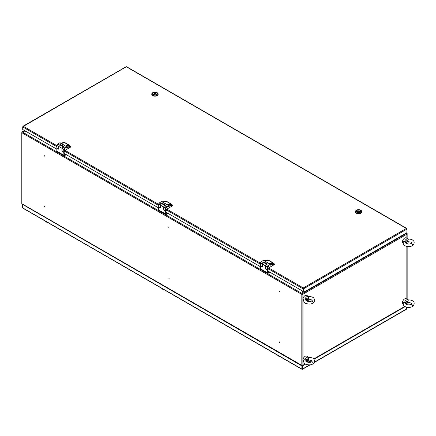<?xml version="1.0" encoding="UTF-8"?>
<svg xmlns="http://www.w3.org/2000/svg" width="436" height="436" viewBox="0 0 436 436"><rect width="100%" height="100%" fill="white"/><g stroke="black" fill="none" stroke-linecap="round" stroke-linejoin="round"><path stroke-width="0.65" d="M405.584 233.445L406.712 233.304A0.621 0.36 120 0 1 407.148 233.56L407.148 238.514M407.148 243.462L407.148 243.893M407.148 246.547L407.148 299.33M407.148 304.279L407.148 304.551A0.621 0.36 120 0 1 407.131 304.704M44.183 155.434L44.401 156.164L44.183 155.434M44.145 155.412L44.488 156.012L44.145 155.412M44.183 206.114L44.401 206.844L44.183 206.114M44.145 206.092L44.488 206.691L44.145 206.092M168.83 278.075L169.048 278.806L168.83 278.075M168.787 278.054L169.135 278.653L168.787 278.054M168.83 227.396L169.048 228.126L168.83 227.396M168.787 227.374L169.135 227.974L168.787 227.374M279.432 341.928L279.65 342.663L279.432 341.928M279.389 341.911L279.738 342.505L279.389 341.911M279.432 291.248L279.65 291.984L279.432 291.248M279.389 291.232L279.738 291.831L279.389 291.232M302.077 365.21L302.077 294.218L302.497 293.777L302.497 291.019M301.816 365.363L301.816 294.371L21.8 132.708L21.8 203.699L301.816 365.363A0.621 0.36 120 0 0 302.252 365.619L302.497 365.292M301.941 365.646L21.931 203.983A0.621 0.36 -60 0 1 21.8 203.699M21.8 132.708A0.621 0.36 -60 0 1 22.241 131.95L26.732 131.803M302.497 293.472L302.252 293.613A0.621 0.36 120 0 0 301.816 294.371M405.524 233.483L406.401 233.483L302.562 293.433L302.562 291.052M302.998 360.419L302.998 365.188A0.621 0.36 60 0 1 302.562 365.439L302.562 365.292M406.843 238.312L406.843 234.241A0.621 0.36 -120 0 0 406.401 233.483M302.213 293.946L302.737 294.044L302.562 293.433A0.621 0.36 60 0 1 302.998 294.196L302.998 298.965M302.737 294.044L302.998 294.196A0.621 0.36 0 0 1 302.121 294.196L302.083 294.175M305.222 363.902L302.998 365.188A0.621 0.36 180 0 1 302.121 365.188L302.077 365.161M302.998 294.196L406.843 234.241A0.621 0.36 0 0 0 406.843 233.734L406.668 233.636M26.672 131.77L22.547 131.77L24.607 130.577M22.122 132.032L22.105 132.021A0.621 0.36 60 0 1 22.547 131.77L22.547 131.803M22.939 208.005L22.356 207.672L22.356 204.233M302.181 369.227L301.886 369.058L302.475 369.058L302.213 365.76L302.213 368.905M406.592 307.249L406.592 308.944L406.009 309.282M405.06 306.688L314.029 359.242M311.713 360.583L308.693 362.327M305.571 364.125L302.475 365.913M302.682 365.488L302.213 365.76M22.618 204.38L301.886 365.913L301.886 369.058L302.181 368.921M302.153 368.905L301.99 365.668M406.826 228.84L406.941 229.118L303.603 288.779L303.309 287.934L406.357 228.437L406.941 228.775L406.357 228.437L406.941 229.118L406.941 232.666L304.481 291.82L303.603 291.313L303.309 287.934L303.015 291.313L303.015 288.779L268.195 268.68M303.336 288.627L303.603 291.313M126.048 66.942L126.636 66.942M406.357 228.437L126.342 66.773L22.825 126.674M303.309 288.24L303.276 288.627M56.876 146.676L22.71 126.947L22.71 129.481L56.822 149.177M64.283 153.483L158.65 207.967M166.111 212.272L260.472 266.75M267.933 271.061L303.015 291.313M361.798 211.869A3.188 1.842 180 0 1 361.798 211.918A3.188 1.842 180 0 1 359.825 213.618A3.188 1.842 180 0 1 356.354 213.22A3.188 1.842 180 0 1 355.416 211.918A3.188 1.842 180 0 1 355.416 211.869M356.354 213.117A3.188 1.842 180 0 1 355.416 211.814A3.188 1.842 -0 0 0 356.354 213.117A3.188 1.842 -0 0 0 359.825 213.52A3.188 1.842 -0 0 0 361.798 211.814A3.188 1.842 180 0 1 359.825 213.52A3.188 1.842 180 0 1 356.354 213.117M358.299 211.771L359.667 211.013L357.814 210.741L358.299 211.771M357.117 212.027A2.109 1.221 -0 0 0 359.417 212.294A2.109 1.221 -0 0 0 360.719 211.166A2.109 1.221 -0 0 0 360.098 210.305A2.109 1.221 -0 0 0 357.798 210.043A2.109 1.221 -0 0 0 356.495 211.166A2.109 1.221 -0 0 0 357.117 212.027M360.321 211.88A2.109 1.221 -0 0 0 360.098 211.727A2.109 1.221 -0 0 0 359.667 211.536M360.861 210.31L360.479 210.087A2.643 1.526 -0 0 0 356.735 210.087A2.643 1.526 -0 0 0 356.735 212.245A2.643 1.526 -0 0 0 360.479 212.245A2.643 1.526 -0 0 0 360.479 210.087L360.861 210.31A3.188 1.842 180 0 1 361.798 211.613A3.188 1.842 180 0 1 359.825 213.313A3.188 1.842 180 0 1 356.354 212.915A3.188 1.842 180 0 1 355.416 211.613A3.188 1.842 180 0 1 356.354 210.31L356.735 210.087M357.814 211.455A2.109 1.221 -0 0 0 356.893 211.88M357.82 212.152L357.82 210.746L357.885 212.316M269.513 271.971L268.009 272.751L267.759 269.639M267.933 269.742L267.491 269.993L266.265 269.285A0.992 0.572 60 0 1 265.562 268.069L265.562 265.84A1.117 0.643 -60 0 1 266.712 264.363M267.491 269.993L267.491 272.832A0.992 0.572 120 0 0 267.699 273.29A0.992 0.572 120 0 0 268.195 273.241L269.949 272.228M267.699 273.29L260.674 269.235A0.992 0.572 -60 0 1 260.472 268.778L260.472 265.944L261.698 266.652A0.992 0.572 60 0 0 262.194 266.701A0.992 0.572 60 0 0 262.401 266.243L262.401 264.014A1.117 0.643 -60 0 1 262.892 262.892A1.117 0.643 -60 0 1 263.753 262.592L266.767 264.336M268.636 266.298A0.496 0.289 -60 0 1 267.933 266.701A0.496 0.289 -60 0 1 268.636 266.298M270.516 264.794L274.211 263.867L274.517 264.521L268.195 268.173L268.195 269.388L267.579 269.742L266.352 269.132A0.992 0.572 -120 0 1 265.649 267.917L265.649 265.993A1.243 0.719 -60 0 1 266.527 264.472L267.404 263.965L264.069 262.041L263.191 262.548A1.243 0.719 120 0 0 262.314 264.069L260.559 263.055L260.559 265.688M264.069 262.777L264.069 262.041M262.401 266.276L262.107 266.445A0.992 0.572 -120 0 1 261.611 266.396L260.559 265.791M262.107 266.445A0.992 0.572 -120 0 0 262.314 265.993L262.314 264.069M274.511 264.085L273.149 263.251L270.146 264.014M270.511 264.374L269.688 263.791A0.747 0.294 -167.9 0 1 269.671 263.36L272.473 262.657L268.26 260.221L265.459 260.924A0.747 0.294 -167.9 0 1 264.423 260.75L270.522 264.412A0.621 0.36 120 0 0 270.402 264.461L268.369 265.638A1.117 0.643 120 0 0 267.579 267.006L267.579 269.742M267.497 260.041L264.527 260.772M274.517 264.151L270.375 265.186L270.543 264.407M273.149 263.251L273.11 263.262A1.243 0.719 -60 0 0 272.854 262.695L268.641 260.259A1.243 0.719 120 0 0 268.26 260.221L265.459 260.924M167.686 213.188L166.187 213.962L165.931 210.855M166.111 210.953L165.669 211.209L164.443 210.501A0.992 0.572 60 0 1 163.74 209.28L163.74 207.051A1.117 0.643 -60 0 1 164.89 205.579M165.669 211.209L165.669 214.049A0.992 0.572 120 0 0 165.876 214.501A0.992 0.572 120 0 0 166.372 214.452L168.127 213.438M165.876 214.501L158.851 210.446A0.992 0.572 -60 0 1 158.65 209.994L158.65 207.155L159.876 207.863A0.992 0.572 60 0 0 160.372 207.912A0.992 0.572 60 0 0 160.579 207.46L160.579 205.231A1.117 0.643 -60 0 1 161.064 204.103A1.117 0.643 -60 0 1 161.925 203.803L164.944 205.547M166.808 207.509A0.496 0.289 -60 0 1 166.111 207.912A0.496 0.289 -60 0 1 166.808 207.509M168.694 206.01L172.389 205.084L172.694 205.738L166.372 209.384L166.372 210.599L165.756 210.953L164.53 210.348A0.992 0.572 -120 0 1 163.827 209.133L163.827 207.204A1.243 0.719 -60 0 1 164.704 205.683L165.582 205.176L162.246 203.252L161.369 203.759A1.243 0.719 120 0 0 160.492 205.28L158.737 204.266L158.737 206.898M162.246 203.988L162.246 203.252M160.579 207.492L160.285 207.661A0.992 0.572 -120 0 1 159.789 207.612L158.737 207.002M160.285 207.661A0.992 0.572 -120 0 0 160.492 207.204L160.492 205.28M172.683 205.302L171.321 204.468L168.323 205.231M168.688 205.59L167.865 205.002A0.747 0.294 -167.9 0 1 167.844 204.571L170.65 203.868L166.432 201.437L163.631 202.141A0.747 0.294 -167.9 0 1 162.601 201.961L168.699 205.629A0.621 0.36 120 0 0 168.579 205.678L166.547 206.849A1.117 0.643 120 0 0 165.756 208.217L165.756 210.953M165.675 201.252L162.704 201.988M172.694 205.361L168.552 206.402L168.721 205.623M171.321 204.468L171.304 204.484A1.243 0.719 -60 0 0 171.032 203.906L166.819 201.476A1.243 0.719 120 0 0 166.432 201.437L163.631 202.141M65.863 154.399L64.365 155.178L64.108 152.066M64.283 152.169L63.847 152.42L62.615 151.712A0.992 0.572 60 0 1 61.917 150.496L61.917 148.267A1.117 0.643 -60 0 1 63.067 146.79M63.847 152.42L63.847 155.26A0.992 0.572 120 0 0 64.054 155.712A0.992 0.572 120 0 0 64.55 155.663L66.305 154.649M64.054 155.712L57.029 151.657A0.992 0.572 -60 0 1 56.822 151.205L56.822 148.365L58.053 149.074A0.992 0.572 60 0 0 58.549 149.128A0.992 0.572 60 0 0 58.756 148.671L58.756 146.441A1.117 0.643 -60 0 1 59.242 145.319A1.117 0.643 -60 0 1 60.103 145.019L63.122 146.758M64.986 148.72A0.496 0.289 -60 0 1 64.283 149.128A0.496 0.289 -60 0 1 64.986 148.72M66.872 147.221L70.567 146.294L70.866 146.948L64.55 150.594L64.55 151.815L63.934 152.169L62.702 151.559A0.992 0.572 -120 0 1 62.005 150.344L62.005 148.42A1.243 0.719 -60 0 1 62.882 146.899L63.76 146.392L60.424 144.463L59.547 144.97A1.243 0.719 120 0 0 58.669 146.491L56.909 145.477L56.909 148.115M60.424 145.204L60.424 144.463M58.756 148.703L58.462 148.872A0.992 0.572 -120 0 1 57.966 148.823L56.909 148.213M58.462 148.872A0.992 0.572 -120 0 0 58.669 148.42L58.669 146.491M70.861 146.512L69.498 145.679L66.501 146.441M66.866 146.801L66.043 146.218A0.747 0.294 -167.9 0 1 66.021 145.782L68.823 145.079L64.61 142.648L61.808 143.351A0.747 0.294 -167.9 0 1 60.778 143.177L66.877 146.839A0.621 0.36 120 0 0 66.757 146.888L64.724 148.066A1.117 0.643 120 0 0 63.934 149.434L63.934 152.169M63.852 142.468L60.882 143.199M70.866 146.572L66.73 147.613L66.899 146.834M158.148 94.29A3.188 1.842 180 0 1 158.148 94.345A3.188 1.842 180 0 1 156.181 96.045A3.188 1.842 180 0 1 152.704 95.648A3.188 1.842 180 0 1 151.772 94.345A3.188 1.842 180 0 1 151.772 94.29M152.704 95.544A3.188 1.842 180 0 1 151.772 94.241A3.188 1.842 -0 0 0 152.704 95.544A3.188 1.842 -0 0 0 156.181 95.942A3.188 1.842 -0 0 0 158.148 94.241A3.188 1.842 180 0 1 156.181 95.942A3.188 1.842 180 0 1 152.704 95.544M154.655 94.198L156.023 93.435L154.17 93.168L154.655 94.198M153.467 94.454A2.109 1.221 -0 0 0 155.766 94.721A2.109 1.221 -0 0 0 157.069 93.593A2.109 1.221 -0 0 0 156.453 92.732A2.109 1.221 -0 0 0 154.153 92.47A2.109 1.221 -0 0 0 152.851 93.593A2.109 1.221 -0 0 0 153.467 94.454M156.677 94.301A2.109 1.221 -0 0 0 156.453 94.149A2.109 1.221 -0 0 0 156.023 93.958M157.216 92.737L156.829 92.514A2.643 1.526 -0 0 0 153.09 92.514A2.643 1.526 -0 0 0 153.09 94.672A2.643 1.526 -0 0 0 156.829 94.672A2.643 1.526 -0 0 0 156.829 92.514L157.216 92.737A3.188 1.842 180 0 1 158.148 94.04A3.188 1.842 180 0 1 156.181 95.74A3.188 1.842 180 0 1 152.704 95.342A3.188 1.842 180 0 1 151.772 94.04A3.188 1.842 180 0 1 152.704 92.737L153.09 92.514M154.17 93.882A2.109 1.221 -0 0 0 153.243 94.301M154.17 94.585L154.17 93.168L154.24 94.737M45.813 221.662A1.433 0.828 180 0 0 46.134 221.973L47.208 222.224A1.433 0.828 180 0 1 46.156 221.984M162.072 288.512L163.604 289.428A1.433 0.828 180 0 1 163.386 289.422A1.433 0.828 180 0 1 162.203 288.861M278.838 356.321L279.994 356.626A1.433 0.828 180 0 1 278.855 356.326L278.468 355.711M323.332 357.226A1.433 0.828 180 0 1 323.109 357.395A1.433 0.828 180 0 1 322.803 357.531L323.359 357.209M384.781 321.746A1.433 0.828 180 0 1 384.552 321.921A1.433 0.828 180 0 1 384.247 322.057L384.808 321.735M408.036 241.103L407.3 240.677A1.243 0.719 120 0 0 406.347 241.01A1.243 0.719 120 0 0 405.802 242.258A1.243 0.719 120 0 0 406.063 242.825L406.793 243.25A1.243 0.719 -60 0 1 406.603 242.258A1.243 0.719 -60 0 1 407.415 241.163A1.243 0.719 -60 0 1 408.036 241.103A1.243 0.719 -60 0 1 408.292 241.669A1.243 0.719 -60 0 1 408.292 241.757M407.649 241.163L408.281 239.386A2.981 1.722 120 0 0 407.96 239.053A2.981 1.722 120 0 0 404.559 241.533L405.376 241.691L405.513 242.879L406.243 243.528C407.606 244.215 409.219 244.22 411.083 243.555A1.243 0.719 -120 0 0 411.05 243.577C411.922 242.77 412.778 242.116 408.02 241.762M404.559 241.533C403.769 241.081 403.3 241.304 403.147 242.209L403.207 241.838C403.196 246.253 404.744 245.288 405.867 246.22C408.401 246.907 410.543 246.738 412.298 245.719A1.243 0.719 -120 0 0 412.314 245.713A1.243 0.719 -120 0 0 412.565 245.081A1.243 0.719 -120 0 0 412.009 243.882A1.243 0.719 -120 0 0 411.083 243.555M407.96 239.053L406.27 237.931A3.101 1.793 120 0 0 403.861 238.694A3.101 1.793 120 0 0 402.472 241.855A3.101 1.793 120 0 0 403.049 243.239M406.788 243.784A2.981 1.722 120 0 0 407.382 243.206M408.036 301.914L407.3 301.494A1.243 0.719 120 0 0 406.347 301.826A1.243 0.719 120 0 0 405.802 303.075A1.243 0.719 120 0 0 406.063 303.641L406.793 304.066A1.243 0.719 -60 0 1 406.603 303.069A1.243 0.719 -60 0 1 407.415 301.979A1.243 0.719 -60 0 1 408.036 301.914A1.243 0.719 -60 0 1 408.292 302.486A1.243 0.719 -60 0 1 408.292 302.573M407.649 301.979L408.281 300.202A2.981 1.722 120 0 0 407.96 299.87A2.981 1.722 120 0 0 404.559 302.35L405.376 302.508L405.513 303.696L406.243 304.344C407.606 305.031 409.219 305.037 411.083 304.372A1.243 0.719 -120 0 0 411.05 304.393C411.922 303.587 412.778 302.933 408.02 302.579M404.559 302.35C403.769 301.897 403.3 302.121 403.147 303.02L403.207 302.655C403.196 307.069 404.744 306.105 405.867 307.037C408.401 307.723 410.543 307.554 412.298 306.535A1.243 0.719 -120 0 0 412.314 306.524A1.243 0.719 -120 0 0 412.565 305.898A1.243 0.719 -120 0 0 412.009 304.699A1.243 0.719 -120 0 0 411.083 304.372M407.96 299.87L406.27 298.747A3.101 1.793 120 0 0 403.861 299.51A3.101 1.793 120 0 0 402.472 302.671A3.101 1.793 120 0 0 403.049 304.05M406.788 304.595A2.981 1.722 120 0 0 407.382 304.023M308.546 298.54L307.816 298.115A1.243 0.719 120 0 0 306.857 298.447A1.243 0.719 120 0 0 306.317 299.695A1.243 0.719 120 0 0 306.573 300.268L307.309 300.687A1.243 0.719 -60 0 1 307.118 299.695A1.243 0.719 -60 0 1 307.925 298.6A1.243 0.719 -60 0 1 308.546 298.54A1.243 0.719 -60 0 1 308.808 299.107A1.243 0.719 -60 0 1 308.802 299.2M303.903 298.965L303.658 299.646L303.903 298.965L305.069 298.971L306.176 299.75L305.887 300.529M308.53 299.205L310.508 299.303L312.22 300.36L311.56 301.014A1.243 0.719 60 0 1 311.593 300.998A1.243 0.719 60 0 1 312.568 301.38A1.243 0.719 60 0 1 313.075 302.649A1.243 0.719 60 0 1 312.83 303.151A1.243 0.719 60 0 1 312.808 303.162C311.2 304.192 308.95 304.317 306.061 303.543C305.271 303.162 303.282 302.53 303.723 299.276M308.159 298.606L308.792 296.823A2.981 1.722 120 0 0 308.475 296.491A2.981 1.722 120 0 0 305.069 298.971M308.475 296.491L306.781 295.374A3.101 1.793 120 0 0 304.372 296.131A3.101 1.793 120 0 0 302.982 299.292A3.101 1.793 120 0 0 303.565 300.677M307.304 301.222A2.981 1.722 120 0 0 307.898 300.644M308.546 359.357L307.816 358.932A1.243 0.719 120 0 0 306.857 359.264A1.243 0.719 120 0 0 306.317 360.512A1.243 0.719 120 0 0 306.573 361.079L307.309 361.504A1.243 0.719 -60 0 1 307.118 360.512A1.243 0.719 -60 0 1 307.925 359.417A1.243 0.719 -60 0 1 308.546 359.357A1.243 0.719 -60 0 1 308.808 359.923A1.243 0.719 -60 0 1 308.802 360.011M303.903 359.782L303.658 360.463L303.903 359.782L305.069 359.787L306.176 360.567L305.887 361.346M308.53 360.016L310.508 360.12C311.876 360.643 312.443 360.997 312.22 361.177L311.56 361.831A1.243 0.719 60 0 1 311.593 361.809A1.243 0.719 60 0 1 312.568 362.191A1.243 0.719 60 0 1 313.075 363.466A1.243 0.719 60 0 1 312.83 363.967A1.243 0.719 60 0 1 312.808 363.973C311.2 365.003 308.95 365.134 306.061 364.354C305.271 363.978 303.282 363.346 303.723 360.092M308.159 359.417L308.792 357.64A2.981 1.722 120 0 0 308.475 357.307A2.981 1.722 120 0 0 305.069 359.787M308.475 357.307L306.781 356.185A3.101 1.793 120 0 0 304.372 356.948A3.101 1.793 120 0 0 302.982 360.109A3.101 1.793 120 0 0 303.565 361.493M307.304 362.038A2.981 1.722 120 0 0 307.898 361.46M307.925 300.627L308.072 300.546A1.036 0.6 -60 0 1 307.342 300.121A1.036 0.6 -60 0 1 308.072 298.851A1.036 0.6 -60 0 1 308.808 299.276A1.036 0.6 -60 0 1 308.072 300.546L307.925 300.627A1.243 0.719 -60 0 1 307.309 300.687M307.925 361.444L308.072 361.357A1.036 0.6 -60 0 1 307.342 360.937A1.036 0.6 -60 0 1 308.072 359.667A1.036 0.6 -60 0 1 308.808 360.092A1.036 0.6 -60 0 1 308.072 361.357L307.925 361.444A1.243 0.719 -60 0 1 307.309 361.504M407.415 243.19L407.562 243.103A1.036 0.6 -60 0 1 406.826 242.683A1.036 0.6 -60 0 1 407.562 241.413A1.036 0.6 -60 0 1 408.292 241.838A1.036 0.6 -60 0 1 407.562 243.103L407.415 243.19A1.243 0.719 -60 0 1 406.793 243.25M407.415 304.006L407.562 303.919A1.036 0.6 -60 0 1 406.826 303.5A1.036 0.6 -60 0 1 407.562 302.23A1.036 0.6 -60 0 1 408.292 302.649A1.036 0.6 -60 0 1 407.562 303.919L407.415 304.006A1.243 0.719 -60 0 1 406.793 304.066M406.27 233.053L406.712 233.304M302.252 293.613L22.241 131.95M308.094 362.245L311.348 360.365M313.784 358.959L404.712 306.464M406.843 299.129L406.843 246.493M302.998 299.603L302.998 359.776M302.121 294.196L302.121 365.188M406.592 308.944L314.536 362.093M309.696 364.888L302.475 369.058M301.886 369.058L22.356 207.672M23.293 126.271L56.876 145.662M64.986 150.344L158.699 204.446M166.808 209.133L260.521 263.235M268.636 267.917L303.309 287.934M64.55 151.101L158.699 205.46M166.372 209.89L260.521 264.249M358.37 211.771L358.37 212.381M358.288 212.37L358.288 211.76M359.656 212.228L359.656 211.029M265.562 265.84L262.401 264.014M260.472 268.778L267.491 272.832M261.698 266.652L261.976 266.489M266.527 264.472L268.282 265.486L270.315 264.309L263.469 260.357L261.437 261.535L263.191 262.548M260.521 265.737L260.521 263.001L261.437 261.535A1.243 0.719 120 0 0 260.559 263.055L260.559 262.952A1.117 0.643 -60 0 1 261.349 261.584L263.382 260.406M267.404 269.742L267.404 267.006L265.649 265.993M267.579 267.006L267.404 267.006A1.243 0.719 -60 0 1 268.282 265.486L268.369 265.638M267.949 260.254L267.541 260.02M273.089 263.279A0.992 0.572 120 0 0 272.598 262.979L269.797 263.682L269.671 263.36M272.598 262.979L272.473 262.657A1.243 0.719 -60 0 1 272.854 262.695L274.375 263.927M265.279 260.951L263.557 260.292M268.064 260.27L268.641 260.259M270.473 265.001L270.543 264.249L269.813 263.862M163.74 207.051L160.579 205.231M158.65 209.994L165.669 214.049M159.876 207.863L160.154 207.705M164.704 205.683L166.459 206.697L168.492 205.525L161.647 201.574L159.614 202.745L161.369 203.759M158.699 206.953L158.699 204.217L159.614 202.745A1.243 0.719 120 0 0 158.737 204.266L158.737 204.162A1.117 0.643 -60 0 1 159.527 202.795L161.56 201.623M165.582 210.953L165.582 208.217L163.827 207.204M165.756 208.217L165.582 208.217A1.243 0.719 -60 0 1 166.459 206.697L166.547 206.849M166.127 201.47L165.718 201.23M171.266 204.489A0.992 0.572 120 0 0 170.776 204.195L167.974 204.898L167.844 204.571M170.776 204.195L170.65 203.868A1.243 0.719 -60 0 1 171.032 203.906L172.552 205.138M163.456 202.162L161.745 201.503M166.241 201.487L166.819 201.476M168.65 206.212L168.721 205.46L167.985 205.073M61.917 148.267L58.756 146.441M56.822 151.205L63.847 155.26M58.053 149.074L58.331 148.916M62.882 146.899L64.637 147.913L66.67 146.736L59.825 142.785L57.792 143.956L59.547 144.97M56.876 148.164L56.876 145.428L57.792 143.956A1.243 0.719 120 0 0 56.909 145.477L56.909 145.379A1.117 0.643 -60 0 1 57.699 144.011L59.737 142.834M63.76 152.169L63.76 149.434L62.005 148.42M63.934 149.434L63.76 149.434A1.243 0.719 -60 0 1 64.637 147.913L64.724 148.066M64.305 142.681L63.896 142.441M69.444 145.706A0.992 0.572 120 0 0 68.953 145.406L66.152 146.109L66.021 145.782M68.953 145.406L68.823 145.079A1.243 0.719 -60 0 1 69.204 145.117L64.991 142.686A1.243 0.719 120 0 0 64.61 142.648L61.808 143.351M70.725 146.349L69.204 145.117A1.243 0.719 -60 0 1 69.466 145.689L69.471 145.695M61.634 143.379L59.934 142.708M64.419 142.697L64.991 142.686M154.726 94.198L154.726 94.803M154.644 94.797L154.644 94.187M156.006 94.65L156.006 93.457M47.11 222.169A1.488 0.861 180 0 1 46.118 221.919A1.488 0.861 180 0 1 45.682 221.346M163.5 289.368A1.488 0.861 180 0 1 163.38 289.362A1.488 0.861 180 0 1 162.072 288.545M279.896 356.566A1.488 0.861 180 0 1 278.811 356.256A1.488 0.861 180 0 1 278.468 355.743M407.022 233.276L406.45 232.944M404.881 306.579L313.909 359.095M311.538 360.468L308.377 362.289M305.391 364.016L302.873 365.472M407.022 233.99L407.022 238.432M407.022 243.582L407.022 243.86M407.022 246.525L407.022 299.249M407.022 304.399L407.022 304.671M24.427 130.473L22.236 131.737M302.421 369.297L310.138 364.845M314.416 362.37L406.39 309.271M22.558 207.994L301.946 369.297M126.582 66.703L406.739 228.448M22.912 126.282L126.108 66.703M359.667 211.013L359.667 212.223M264.472 260.744L267.53 259.976L267.998 260.243M162.65 201.955L165.707 201.187L166.171 201.454M60.827 143.166L63.879 142.403L64.348 142.67M66.828 147.423L66.899 146.676L66.016 146.207M156.023 93.435L156.023 94.645M46.145 221.984L45.676 221.308M407.633 239.037C410.548 239.021 412.352 239.506 413.05 240.492C415.508 241.817 413.241 245.877 412.314 245.713M407.633 299.854C410.548 299.837 412.352 300.322 413.05 301.303C415.508 302.633 413.241 306.693 412.314 306.524M306.034 300.29L307.048 301.118C307.135 301.494 311.064 301.761 311.593 300.998M312.83 303.151L314.596 301.113C313.942 296.191 312.628 297.761 311.032 296.665L308.148 296.475M306.034 361.106L307.048 361.929C307.135 362.311 311.064 362.578 311.593 361.809M312.83 363.967L314.596 361.924C313.942 357.008 312.628 358.572 311.032 357.482L308.148 357.291"/></g></svg>
